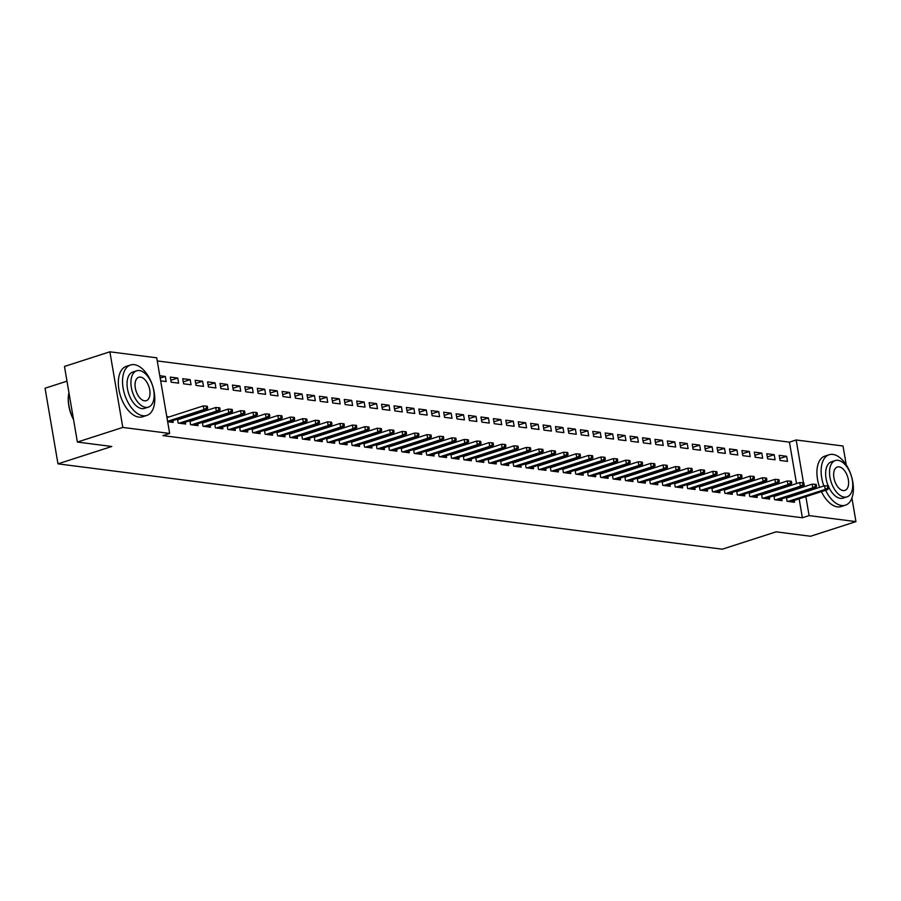 <?xml version="1.0" encoding="UTF-8"?>
<svg xmlns="http://www.w3.org/2000/svg" width="901" height="901" viewBox="0 0 901 901"><rect width="100%" height="100%" fill="white"/><g stroke="black" fill="none" stroke-linecap="round" stroke-linejoin="round"><path stroke-width="1.35" d="M796.529 483.589L789.445 442.154L157.258 360.929M789.445 442.154L796.18 439.981L843.021 446.006L846.264 464.927M66.978 381.157L45.05 388.23L57.979 463.846L722.275 549.193L776.11 531.838L810.528 536.264L855.95 521.623L809.098 515.597L805.866 496.665M57.979 463.846L111.803 446.491L77.385 442.064L64.467 366.448L109.877 351.807L156.729 357.821L169.658 433.437L122.806 427.423L109.877 351.807M766.762 453.732L767.629 458.834L775.085 459.792L774.218 454.69L766.762 453.732M773.936 495.753L774.612 499.717L782.068 500.674L781.764 498.839M776.448 494.953L778.025 495.156M741.906 450.534L742.773 455.647L750.229 456.604L749.362 451.491L741.906 450.534M749.091 492.565L749.767 496.519L757.223 497.476L756.908 495.651M751.592 491.755L753.18 491.957M717.05 447.346L717.928 452.448L725.384 453.406L724.505 448.304L717.05 447.346M724.235 489.367L724.911 493.32L732.367 494.289L732.051 492.453M726.747 488.567L728.323 488.77M692.205 444.148L693.072 449.261L700.528 450.218L699.66 445.105L692.205 444.148M699.379 486.18L700.054 490.133L707.51 491.09L707.206 489.266M701.89 485.369L703.467 485.571M667.348 440.961L668.215 446.063L675.671 447.02L674.804 441.918L667.348 440.961M674.534 482.981L675.209 486.934L682.665 487.903L682.35 486.067M677.034 482.181L678.622 482.384M642.492 437.762L643.37 442.875L650.826 443.833L649.948 438.719L642.492 437.762M649.677 479.794L650.353 483.747L657.809 484.704L657.493 482.868M652.189 478.983L653.766 479.186M617.647 434.575L618.514 439.677L625.97 440.634L625.103 435.532L617.647 434.575M624.832 476.595L625.508 480.548L632.964 481.506L632.648 479.681M627.333 475.796L628.909 475.998M592.79 431.376L593.669 436.489L601.125 437.447L600.246 432.334L592.79 431.376M599.976 473.408L600.652 477.361L608.107 478.318L607.792 476.483M602.476 472.597L604.064 472.8M567.934 428.189L568.813 433.291L576.268 434.248L575.39 429.146L567.934 428.189M575.12 470.209L575.795 474.163L583.251 475.12L582.936 473.295M577.631 469.41L579.208 469.612M543.089 424.99L543.956 430.104L551.412 431.061L550.545 425.948L543.089 424.99M550.274 467.022L550.95 470.975L558.406 471.933L558.091 470.097M552.775 466.211L554.352 466.414M518.233 421.803L519.111 426.905L526.567 427.862L525.688 422.76L518.233 421.803M525.418 463.824L526.094 467.777L533.55 468.734L533.234 466.909M527.918 463.024L529.506 463.227M493.376 418.605L494.255 423.718L501.711 424.675L500.832 419.562L493.376 418.605M500.562 460.636L501.238 464.589L508.693 465.547L508.389 463.711M503.073 459.825L504.65 460.028M468.531 415.417L469.398 420.519L476.854 421.477L475.987 416.375L468.531 415.417M475.717 457.438L476.392 461.391L483.848 462.348L483.533 460.524M478.217 456.638L479.794 456.841M443.675 412.219L444.553 417.332L452.009 418.289L451.131 413.176L443.675 412.219M450.86 454.25L451.536 458.204L458.992 459.161L458.677 457.325M453.361 453.44L454.949 453.642M418.83 409.031L419.697 414.133L427.153 415.091L426.286 409.989L418.83 409.031M426.004 451.052L426.68 455.005L434.136 455.962L433.831 454.138M428.516 450.241L430.092 450.455M393.974 405.833L394.841 410.946L402.296 411.903L401.429 406.79L393.974 405.833M401.159 447.865L401.835 451.818L409.291 452.775L408.975 450.939M403.659 447.054L405.247 447.256M369.117 402.646L369.996 407.748L377.451 408.705L376.573 403.603L369.117 402.646M376.303 444.666L376.978 448.619L384.434 449.576L384.119 447.752M378.814 443.855L380.391 444.058M344.272 399.447L345.139 404.56L352.595 405.518L351.728 400.404L344.272 399.447M351.446 441.479L352.122 445.432L359.578 446.389L359.274 444.553M353.958 440.668L355.535 440.871M319.416 396.249L320.283 401.362L327.739 402.319L326.872 397.217L319.416 396.249M326.601 438.28L327.277 442.233L334.733 443.191L334.417 441.366M329.102 437.469L330.69 437.672M294.559 393.061L295.438 398.174L302.894 399.132L302.015 394.019L294.559 393.061M301.745 435.093L302.421 439.046L309.876 440.003L309.561 438.168M304.256 434.282L305.833 434.485M269.714 389.863L270.582 394.976L278.037 395.933L277.17 390.82L269.714 389.863M276.9 431.894L277.576 435.847L285.031 436.805L284.716 434.98M279.4 431.083L280.977 431.286M244.858 386.675L245.736 391.789L253.192 392.746L252.314 387.633L244.858 386.675M252.043 428.707L252.719 432.66L260.175 433.618L259.86 431.782M254.544 427.896L256.132 428.099M220.002 383.477L220.88 388.59L228.336 389.547L227.457 384.434L220.002 383.477M227.187 425.509L227.863 429.462L235.319 430.419L235.003 428.594M229.699 424.698L231.275 424.9M195.157 380.29L196.024 385.403L203.48 386.36L202.612 381.247L195.157 380.29M202.342 422.321L203.018 426.274L210.474 427.232L210.158 425.396M204.842 421.51L206.419 421.713M170.3 377.091L171.179 382.204L178.635 383.162L177.756 378.048L170.3 377.091M177.486 419.123L178.161 423.076L185.617 424.033L185.302 422.209M179.986 418.312L181.574 418.514M169.658 433.437L162.923 435.611L802.374 517.771L799.142 498.839M798.342 494.21L798.23 493.534M797.441 488.894L797.329 488.218M167.654 421.724L173.195 422.434L172.879 420.609M166.775 416.622L169.14 416.926M159.792 375.74L165.334 376.46L166.201 381.562L160.66 380.853M189.908 420.722L190.584 424.675L198.04 425.632L197.736 423.797M192.42 419.911L193.997 420.114M182.723 378.69L183.601 383.803L191.057 384.761L190.179 379.648L182.723 378.69M214.765 423.909L215.44 427.862L222.896 428.82L222.581 426.995M217.265 423.11L218.853 423.312M207.579 381.889L208.458 386.991L215.913 387.948L215.035 382.846L207.579 381.889M239.621 427.108L240.297 431.061L247.752 432.018L247.437 430.182M242.121 426.297L243.698 426.5M232.435 385.076L233.303 390.189L240.758 391.147L239.891 386.033L232.435 385.076M264.466 430.295L265.142 434.248L272.598 435.206L272.282 433.381M266.978 429.495L268.554 429.698M257.281 388.275L258.159 393.377L265.615 394.334L264.736 389.232L257.281 388.275M289.322 433.494L289.998 437.447L297.454 438.404L297.139 436.568M291.823 432.683L293.411 432.885M282.137 391.462L283.015 396.575L290.471 397.532L289.593 392.419L282.137 391.462M314.167 436.681L314.854 440.634L322.31 441.603L321.995 439.767M316.679 435.881L318.256 436.084M306.993 394.661L307.86 399.762L315.316 400.72L314.449 395.618L306.993 394.661M339.024 439.879L339.7 443.833L347.155 444.79L346.84 442.965M341.535 439.069L343.112 439.271M331.838 397.848L332.717 402.961L340.173 403.918L339.294 398.805L331.838 397.848M363.88 443.067L364.556 447.02L372.012 447.988L371.696 446.153M366.38 442.267L367.968 442.47M356.695 401.046L357.562 406.148L365.018 407.106L364.15 402.004L356.695 401.046M388.725 446.265L389.401 450.218L396.857 451.176L396.553 449.351M391.237 445.454L392.813 445.657M381.551 404.234L382.418 409.347L389.874 410.304L389.007 405.191L381.551 404.234M413.582 449.453L414.257 453.417L421.713 454.374L421.398 452.539M416.093 448.653L417.67 448.856M406.396 407.432L407.275 412.534L414.73 413.491L413.852 408.39L406.396 407.432M438.438 452.651L439.114 456.604L446.569 457.562L446.254 455.737M440.938 451.84L442.526 452.043M431.252 410.619L432.12 415.733L439.575 416.69L438.708 411.577L431.252 410.619M463.283 455.838L463.959 459.803L471.414 460.76L471.11 458.924M465.794 455.039L467.371 455.242M456.097 413.818L456.976 418.92L464.432 419.889L463.553 414.775L456.097 413.818M488.139 459.037L488.815 462.99L496.271 463.947L495.955 462.123M490.64 458.226L492.228 458.429M480.954 417.005L481.832 422.118L489.288 423.076L488.41 417.963L480.954 417.005M512.996 462.224L513.671 466.189L521.127 467.146L520.812 465.31M515.496 461.425L517.073 461.627M505.81 420.204L506.677 425.306L514.133 426.274L513.266 421.161L505.81 420.204M537.841 465.423L538.516 469.376L545.972 470.333L545.668 468.509M540.352 464.612L541.929 464.815M530.655 423.391L531.534 428.504L538.989 429.462L538.111 424.348L530.655 423.391M562.697 468.621L563.373 472.575L570.829 473.532L570.513 471.696M565.197 467.81L566.785 468.013M555.512 426.59L556.39 431.703L563.846 432.66L562.967 427.547L555.512 426.59M587.553 471.809L588.229 475.762L595.685 476.719L595.37 474.895M590.054 470.998L591.63 471.2M580.368 429.777L581.235 434.89L588.691 435.847L587.824 430.734L580.368 429.777M612.398 475.007L613.074 478.96L620.53 479.918L620.215 478.082M614.91 474.196L616.487 474.399M605.213 432.976L606.091 438.089L613.547 439.046L612.669 433.933L605.213 432.976M637.255 478.194L637.931 482.148L645.386 483.105L645.071 481.28M639.755 477.384L641.343 477.586M630.069 436.163L630.948 441.276L638.404 442.233L637.525 437.12L630.069 436.163M662.1 481.393L662.787 485.346L670.231 486.303L669.927 484.468M664.611 480.582L666.188 480.785M654.926 439.361L655.793 444.475L663.249 445.432L662.381 440.319L654.926 439.361M686.956 484.58L687.632 488.533L695.088 489.491L694.772 487.666M689.468 483.769L691.044 483.972M679.771 442.549L680.649 447.662L688.105 448.619L687.226 443.517L679.771 442.549M711.813 487.779L712.488 491.732L719.944 492.689L719.629 490.854M714.313 486.968L715.901 487.171M704.627 445.747L705.494 450.86L712.95 451.818L712.083 446.705L704.627 445.747M736.658 490.966L737.333 494.919L744.789 495.877L744.485 494.052M739.169 490.155L740.746 490.358M729.483 448.946L730.351 454.048L737.806 455.005L736.939 449.903L729.483 448.946M761.514 494.165L762.19 498.118L769.645 499.075L769.33 497.239M764.025 493.354L765.602 493.557M754.328 452.133L755.207 457.246L762.663 458.204L761.784 453.09L754.328 452.133M786.37 497.352L787.046 501.305L794.502 502.262L794.186 500.438M788.871 496.541L790.459 496.755M779.185 455.332L780.052 460.434L787.508 461.391L786.641 456.289L779.185 455.332M805.077 492.036L804.965 491.36M804.165 486.731L803.906 485.188M803.501 482.846L796.18 439.981M851.918 498.039L855.95 521.623M77.385 442.064L122.806 427.423M802.374 517.771L809.098 515.597M160.198 378.116L165.334 376.46M170.841 380.278L177.756 378.048M183.275 381.878L190.179 379.648M195.697 383.477L202.612 381.247M208.12 385.076L215.035 382.846M220.554 386.664L227.457 384.434M232.976 388.263L239.891 386.033M245.399 389.863L252.314 387.633M257.832 391.462L264.736 389.232M270.255 393.05L277.17 390.82M282.677 394.649L289.593 392.419M295.111 396.249L302.015 394.019M307.534 397.848L314.449 395.618M319.956 399.436L326.872 397.217M332.39 401.035L339.294 398.805M344.813 402.634L351.728 400.404M357.235 404.234L364.15 402.004M369.669 405.822L376.573 403.603M382.092 407.421L389.007 405.191M394.514 409.02L401.429 406.79M406.948 410.619L413.852 408.39M419.37 412.207L426.286 409.989M431.793 413.807L438.708 411.577M444.227 415.406L451.131 413.176M456.649 417.005L463.553 414.775M469.072 418.593L475.987 416.375M481.494 420.193L488.41 417.963M493.928 421.792L500.832 419.562M506.351 423.391L513.266 421.161M518.773 424.979L525.688 422.76M531.207 426.578L538.111 424.348M543.63 428.178L550.545 425.948M556.052 429.777L562.967 427.547M568.486 431.376L575.39 429.146M580.908 432.964L587.824 430.734M593.331 434.564L600.246 432.334M605.765 436.163L612.669 433.933M618.187 437.762L625.103 435.532M630.61 439.35L637.525 437.12M643.044 440.949L649.948 438.719M655.466 442.549L662.381 440.319M667.889 444.148L674.804 441.918M680.323 445.736L687.226 443.517M692.745 447.335L699.66 445.105M705.168 448.935L712.083 446.705M717.601 450.534L724.505 448.304M730.024 452.122L736.939 449.903M742.447 453.721L749.362 451.491M754.88 455.32L761.784 453.09M767.303 456.92L774.218 454.69M779.725 458.508L786.641 456.289M206.464 408.13L207.703 408.299L207.354 406.25L206.115 406.092L206.464 408.13L203.919 409.595L206.16 409.876L168.904 421.893M167.575 421.308L203.919 409.595L203.288 405.912L166.955 417.625M206.115 406.092L203.288 405.912M206.16 409.876L207.703 408.299M218.887 409.73L220.137 409.887L219.788 407.849L218.538 407.691L218.887 409.73L216.341 411.194L218.583 411.475L181.338 423.481M179.096 423.2L216.341 411.194L215.722 407.511L177.598 419.798M218.538 407.691L215.722 407.511M218.583 411.475L220.137 409.887M231.32 411.329L232.559 411.487L232.21 409.448L230.971 409.279L231.32 411.329L228.775 412.782L231.005 413.075L193.76 425.081M191.519 424.799L228.775 412.782L228.144 409.11L190.032 421.398M230.971 409.279L228.144 409.11M231.005 413.075L232.559 411.487M143.034 415.755A26.501 14.641 72.1 0 0 146.795 415.429A26.501 14.641 72.1 0 0 153.519 388.95A26.501 14.641 72.1 0 0 134.294 364.657A26.501 14.641 72.1 0 0 130.532 364.984A26.501 14.641 72.1 0 0 123.809 391.462A26.501 14.641 72.1 0 0 143.034 415.755M130.532 364.984L126.32 366.335A26.501 14.641 72.1 0 0 119.608 392.825A26.501 14.641 72.1 0 0 138.822 417.107A26.501 14.641 72.1 0 0 142.595 416.791L146.795 415.429M148.383 407.128L144.52 408.367A19.079 10.542 -107.9 0 1 141.806 408.603A19.079 10.542 -107.9 0 1 127.965 391.113A19.079 10.542 -107.9 0 1 132.807 372.045L136.682 370.795A19.079 10.542 72.1 0 0 131.839 389.863A19.079 10.542 72.1 0 0 145.68 407.353A19.079 10.542 72.1 0 0 148.383 407.128A19.079 10.542 72.1 0 0 153.226 388.049A19.079 10.542 72.1 0 0 139.385 370.57A19.079 10.542 72.1 0 0 136.682 370.795M140.511 377.102A12.299 6.791 72.1 0 0 138.754 377.26A12.299 6.791 72.1 0 0 135.646 389.547A12.299 6.791 72.1 0 0 144.554 400.81A12.299 6.791 72.1 0 0 146.311 400.663A12.299 6.791 72.1 0 0 149.42 388.376A12.299 6.791 72.1 0 0 140.511 377.102M68.949 392.712A26.501 14.641 72.1 0 0 73.477 419.213M73.567 419.72A25.87 14.292 -107.9 0 1 68.938 392.667M825.643 490.29A26.501 14.641 72.1 0 0 841.624 505.506A26.501 14.641 72.1 0 0 845.397 505.191A26.501 14.641 72.1 0 0 852.121 478.713A26.501 14.641 72.1 0 0 832.896 454.419A26.501 14.641 72.1 0 0 829.134 454.735A26.501 14.641 72.1 0 0 823.852 485.988M821.442 491.653A26.501 14.641 72.1 0 0 837.423 506.869A26.501 14.641 72.1 0 0 841.185 506.542L845.397 505.191M846.985 496.879A19.079 10.542 72.1 0 0 851.828 477.812A19.079 10.542 72.1 0 0 837.986 460.321A19.079 10.542 72.1 0 0 835.272 460.557A19.079 10.542 72.1 0 0 830.44 479.625A19.079 10.542 72.1 0 0 844.271 497.115A19.079 10.542 72.1 0 0 846.985 496.879L843.122 498.129A19.079 10.542 -107.9 0 1 840.408 498.354A19.079 10.542 -107.9 0 1 828.886 487.385M839.101 466.864A12.299 6.791 72.1 0 0 837.356 467.011A12.299 6.791 72.1 0 0 834.236 479.298A12.299 6.791 72.1 0 0 843.156 490.572A12.299 6.791 72.1 0 0 844.901 490.426A12.299 6.791 72.1 0 0 848.021 478.138A12.299 6.791 72.1 0 0 839.101 466.864M828.278 486.033A19.079 10.542 -107.9 0 1 831.409 461.808L835.272 460.557M829.134 454.735L824.922 456.097A26.501 14.641 72.1 0 0 819.64 487.34M243.743 412.928L244.982 413.086L244.633 411.036L243.394 410.879L243.743 412.928L241.198 414.381L243.439 414.674L206.183 426.68M203.953 426.387L241.198 414.381L240.567 410.698L202.455 422.997M243.394 410.879L240.567 410.698M243.439 414.674L244.982 413.086M256.166 414.516L257.416 414.685L257.067 412.635L255.816 412.478L256.166 414.516L253.62 415.98L255.861 416.262L218.616 428.279M216.375 427.986L253.62 415.98L253.001 412.298L214.877 424.585M255.816 412.478L253.001 412.298M255.861 416.262L257.416 414.685M268.599 416.116L269.838 416.273L269.489 414.235L268.25 414.077L268.599 416.116L266.054 417.58L268.284 417.861L231.039 429.867M228.798 429.586L266.054 417.58L265.423 413.897L227.3 426.184M268.25 414.077L265.423 413.897M268.284 417.861L269.838 416.273M281.022 417.715L282.261 417.873L281.912 415.834L280.673 415.665L281.022 417.715L278.477 419.168L280.718 419.461L243.461 431.466M241.231 431.185L278.477 419.168L277.846 415.496L239.734 427.784M280.673 415.665L277.846 415.496M280.718 419.461L282.261 417.873M293.444 419.314L294.695 419.472L294.345 417.422L293.095 417.264L293.444 419.314L290.899 420.767L293.14 421.06L255.895 433.066M253.654 432.773L290.899 420.767L290.268 417.095L252.156 429.383M293.095 417.264L290.268 417.095M293.14 421.06L294.695 419.472M305.878 420.902L307.117 421.071L306.768 419.021L305.529 418.864L305.878 420.902L303.333 422.366L305.563 422.648L268.318 434.665M266.077 434.372L303.333 422.366L302.702 418.683L264.579 430.971M305.529 418.864L302.702 418.683M305.563 422.648L307.117 421.071M318.301 422.501L319.54 422.659L319.191 420.621L317.952 420.463L318.301 422.501L315.755 423.966L317.997 424.247L280.74 436.253M278.51 435.971L315.755 423.966L315.125 420.283L277.012 432.57M317.952 420.463L315.125 420.283M317.997 424.247L319.54 422.659M330.723 424.101L331.962 424.258L331.613 422.22L330.374 422.051L330.723 424.101L328.178 425.554L330.419 425.846L293.174 437.852M290.933 437.571L328.178 425.554L327.547 421.882L289.435 434.169M330.374 422.051L327.547 421.882M330.419 425.846L331.962 424.258M343.146 425.7L344.396 425.858L344.047 423.808L342.797 423.65L343.146 425.7L340.612 427.153L342.842 427.446L305.597 439.451M303.355 439.159L340.612 427.153L339.981 423.481L301.858 435.769M342.797 423.65L339.981 423.481M342.842 427.446L344.396 425.858M355.58 427.288L356.819 427.457L356.469 425.407L355.231 425.249L355.58 427.288L353.034 428.752L355.276 429.034L318.019 441.051M315.789 440.758L353.034 428.752L352.404 425.069L314.291 437.357M355.231 425.249L352.404 425.069M355.276 429.034L356.819 427.457M368.002 428.887L369.241 429.045L368.892 427.006L367.653 426.849L368.002 428.887L365.457 430.351L367.698 430.633L330.442 442.639M328.212 442.357L365.457 430.351L364.826 426.669L326.714 438.956M367.653 426.849L364.826 426.669M367.698 430.633L369.241 429.045M380.425 430.487L381.675 430.644L381.326 428.606L380.076 428.437L380.425 430.487L377.891 431.939L380.121 432.232L342.876 444.238M340.634 443.956L377.891 431.939L377.26 428.268L339.136 440.555M380.076 428.437L377.26 428.268M380.121 432.232L381.675 430.644M392.859 432.086L394.097 432.243L393.748 430.194L392.509 430.036L392.859 432.086L390.313 433.539L392.543 433.831L355.298 445.837M353.068 445.545L390.313 433.539L389.683 429.867L351.57 442.154M392.509 430.036L389.683 429.867M392.543 433.831L394.097 432.243M405.281 433.674L406.52 433.843L406.171 431.793L404.932 431.635L405.281 433.674L402.736 435.138L404.977 435.42L367.721 447.437M365.491 447.144L402.736 435.138L402.105 431.455L363.993 443.743M404.932 431.635L402.105 431.455M404.977 435.42L406.52 433.843M417.704 435.273L418.954 435.431L418.605 433.392L417.354 433.235L417.704 435.273L415.17 436.737L417.4 437.019L380.154 449.025M377.913 448.743L415.17 436.737L414.539 433.054L376.415 445.342M417.354 433.235L414.539 433.054M417.4 437.019L418.954 435.431M430.137 436.872L431.376 437.03L431.027 434.992L429.788 434.834L430.137 436.872L427.592 438.325L429.822 438.618L392.577 450.624M390.347 450.342L427.592 438.325L426.961 434.654L388.849 446.941M429.788 434.834L426.961 434.654M429.822 438.618L431.376 437.03M442.56 438.472L443.799 438.629L443.45 436.58L442.211 436.422L442.56 438.472L440.015 439.925L442.256 440.217L405 452.223M402.77 451.93L440.015 439.925L439.384 436.253L401.272 448.54M442.211 436.422L439.384 436.253M442.256 440.217L443.799 438.629M454.982 440.071L456.233 440.229L455.883 438.179L454.633 438.021L454.982 440.071L452.437 441.524L454.678 441.817L417.433 453.822M415.192 453.53L452.437 441.524L451.818 437.841L413.694 450.128M454.633 438.021L451.818 437.841M454.678 441.817L456.233 440.229M467.416 441.659L468.655 441.817L468.306 439.778L467.067 439.62L467.416 441.659L464.871 443.123L467.101 443.405L429.856 455.41M427.615 455.129L464.871 443.123L464.24 439.44L426.128 451.728M467.067 439.62L464.24 439.44M467.101 443.405L468.655 441.817M479.839 443.258L481.078 443.416L480.729 441.377L479.49 441.22L479.839 443.258L477.293 444.722L479.535 445.004L442.278 457.01M440.048 456.728L477.293 444.722L476.663 441.04L438.55 453.327M479.49 441.22L476.663 441.04M479.535 445.004L481.078 443.416M492.261 444.857L493.511 445.015L493.162 442.977L491.912 442.808L492.261 444.857L489.716 446.31L491.957 446.603L454.712 458.609M452.471 458.316L489.716 446.31L489.097 442.639L450.973 454.926M491.912 442.808L489.097 442.639M491.957 446.603L493.511 445.015M504.695 446.457L505.934 446.614L505.585 444.565L504.346 444.407L504.695 446.457L502.15 447.91L504.38 448.202L467.135 460.208M464.893 459.915L502.15 447.91L501.519 444.227L463.407 456.514M504.346 444.407L501.519 444.227M504.38 448.202L505.934 446.614M517.118 448.045L518.357 448.202L518.007 446.164L516.769 446.006L517.118 448.045L514.572 449.509L516.814 449.79L479.557 461.808M477.327 461.515L514.572 449.509L513.942 445.826L475.829 458.113M516.769 446.006L513.942 445.826M516.814 449.79L518.357 448.202M529.54 449.644L530.79 449.802L530.441 447.763L529.191 447.606L529.54 449.644L526.995 451.108L529.236 451.39L491.991 463.396M489.75 463.114L526.995 451.108L526.375 447.425L488.252 459.713M529.191 447.606L526.375 447.425M529.236 451.39L530.79 449.802M541.974 451.243L543.213 451.401L542.864 449.362L541.625 449.194L541.974 451.243L539.429 452.696L541.659 452.989L504.414 464.995M502.172 464.713L539.429 452.696L538.798 449.025L500.686 461.312M541.625 449.194L538.798 449.025M541.659 452.989L543.213 451.401M554.397 452.843L555.635 453L555.286 450.95L554.047 450.793L554.397 452.843L551.851 454.295L554.092 454.588L516.836 466.594M514.606 466.301L551.851 454.295L551.221 450.613L513.108 462.9M554.047 450.793L551.221 450.613M554.092 454.588L555.635 453M566.819 454.431L568.069 454.6L567.72 452.55L566.47 452.392L566.819 454.431L564.274 455.895L566.515 456.176L529.27 468.193M527.029 467.901L564.274 455.895L563.654 452.212L525.531 464.499M566.47 452.392L563.654 452.212M566.515 456.176L568.069 454.6M579.253 456.03L580.492 456.188L580.143 454.149L578.904 453.991L579.253 456.03L576.708 457.494L578.938 457.776L541.692 469.781M539.451 469.5L576.708 457.494L576.077 453.811L537.965 466.099M578.904 453.991L576.077 453.811M578.938 457.776L580.492 456.188M591.675 457.629L592.914 457.787L592.565 455.748L591.326 455.579L591.675 457.629L589.13 459.082L591.371 459.375L554.115 471.381M551.885 471.099L589.13 459.082L588.499 455.41L550.387 467.698M591.326 455.579L588.499 455.41M591.371 459.375L592.914 457.787M604.098 459.228L605.348 459.386L604.999 457.336L603.749 457.179L604.098 459.228L601.553 460.681L603.794 460.974L566.549 472.98M564.308 472.687L601.553 460.681L600.933 456.998L562.81 469.297M603.749 457.179L600.933 456.998M603.794 460.974L605.348 459.386M616.532 460.816L617.771 460.985L617.422 458.936L616.183 458.778L616.532 460.816L613.986 462.281L616.216 462.562L578.971 474.579M576.73 474.286L613.986 462.281L613.356 458.598L575.232 470.885M616.183 458.778L613.356 458.598M616.216 462.562L617.771 460.985M628.954 462.416L630.193 462.573L629.844 460.535L628.605 460.377L628.954 462.416L626.409 463.88L628.65 464.161L591.394 476.167M589.164 475.886L626.409 463.88L625.778 460.197L587.666 472.484M628.605 460.377L625.778 460.197M628.65 464.161L630.193 462.573M641.377 464.015L642.627 464.173L642.278 462.134L641.028 461.965L641.377 464.015L638.832 465.468L641.073 465.761L603.828 477.767M601.586 477.485L638.832 465.468L638.201 461.796L600.089 474.084M641.028 461.965L638.201 461.796M641.073 465.761L642.627 464.173M653.811 465.614L655.05 465.772L654.7 463.722L653.462 463.565L653.811 465.614L651.265 467.067L653.495 467.36L616.25 479.366M614.009 479.073L651.265 467.067L650.635 463.396L612.511 475.683M653.462 463.565L650.635 463.396M653.495 467.36L655.05 465.772M666.233 467.202L667.472 467.371L667.123 465.321L665.884 465.164L666.233 467.202L663.688 468.666L665.929 468.948L628.673 480.965M626.443 480.672L663.688 468.666L663.057 464.984L624.945 477.271M665.884 465.164L663.057 464.984M665.929 468.948L667.472 467.371M678.656 468.802L679.895 468.959L679.545 466.921L678.307 466.763L678.656 468.802L676.11 470.266L678.352 470.547L641.107 482.553M638.865 482.272L676.11 470.266L675.48 466.583L637.367 478.87M678.307 466.763L675.48 466.583M678.352 470.547L679.895 468.959M691.078 470.401L692.328 470.559L691.979 468.52L690.729 468.351L691.078 470.401L688.544 471.854L690.774 472.147L653.529 484.152M651.288 483.871L688.544 471.854L687.913 468.182L649.79 480.47M690.729 468.351L687.913 468.182M690.774 472.147L692.328 470.559M703.512 472L704.751 472.158L704.402 470.108L703.163 469.95L703.512 472L700.967 473.453L703.208 473.746L665.952 485.752M663.722 485.459L700.967 473.453L700.336 469.781L662.224 482.069M703.163 469.95L700.336 469.781M703.208 473.746L704.751 472.158M715.935 473.588L717.173 473.757L716.824 471.707L715.585 471.55L715.935 473.588L713.389 475.052L715.631 475.334L678.374 487.351M676.144 487.058L713.389 475.052L712.759 471.369L674.646 483.657M715.585 471.55L712.759 471.369M715.631 475.334L717.173 473.757M728.357 475.187L729.607 475.345L729.258 473.307L728.008 473.149L728.357 475.187L725.823 476.652L728.053 476.933L690.808 488.939M688.567 488.657L725.823 476.652L725.192 472.969L687.069 485.256M728.008 473.149L725.192 472.969M728.053 476.933L729.607 475.345M740.791 476.787L742.03 476.944L741.681 474.906L740.442 474.737L740.791 476.787L738.246 478.24L740.476 478.532L703.231 490.538M701.001 490.257L738.246 478.24L737.615 474.568L699.503 486.855M740.442 474.737L737.615 474.568M740.476 478.532L742.03 476.944M753.213 478.386L754.452 478.544L754.103 476.494L752.864 476.336L753.213 478.386L750.668 479.839L752.909 480.132L715.653 492.137M713.423 491.845L750.668 479.839L750.037 476.167L711.925 488.455M752.864 476.336L750.037 476.167M752.909 480.132L754.452 478.544M765.636 479.974L766.886 480.143L766.537 478.093L765.287 477.935L765.636 479.974L763.102 481.438L765.332 481.72L728.087 493.737M725.846 493.444L763.102 481.438L762.471 477.755L724.348 490.043M765.287 477.935L762.471 477.755M765.332 481.72L766.886 480.143M778.07 481.573L779.309 481.731L778.96 479.692L777.721 479.535L778.07 481.573L775.524 483.037L777.754 483.319L740.509 495.325M738.279 495.043L775.524 483.037L774.894 479.355L736.781 491.642M777.721 479.535L774.894 479.355M777.754 483.319L779.309 481.731M790.492 483.173L791.731 483.33L791.382 481.292L790.143 481.134L790.492 483.173L787.947 484.625L790.188 484.918L752.932 496.924M750.702 496.642L787.947 484.625L787.316 480.954L749.204 493.241M790.143 481.134L787.316 480.954M790.188 484.918L791.731 483.33M802.915 484.772L804.165 484.929L803.816 482.88L802.566 482.722L802.915 484.772L800.37 486.225L802.611 486.517L765.366 498.523M763.124 498.23L800.37 486.225L799.75 482.553L761.627 494.84M802.566 482.722L799.75 482.553M802.611 486.517L804.165 484.929M815.349 486.371L816.588 486.529L816.238 484.479L815 484.321L815.349 486.371L812.803 487.824L815.033 488.117L777.788 500.123M775.547 499.83L812.803 487.824L812.173 484.141L774.06 496.428M815 484.321L812.173 484.141M815.033 488.117L816.588 486.529M827.771 487.959L829.01 488.117L828.661 486.078L827.422 485.921L827.771 487.959L825.226 489.423L827.467 489.705L790.211 501.711M787.981 501.429L825.226 489.423L824.595 485.74L786.483 498.028M827.422 485.921L824.595 485.74M827.467 489.705L829.01 488.117"/></g></svg>
